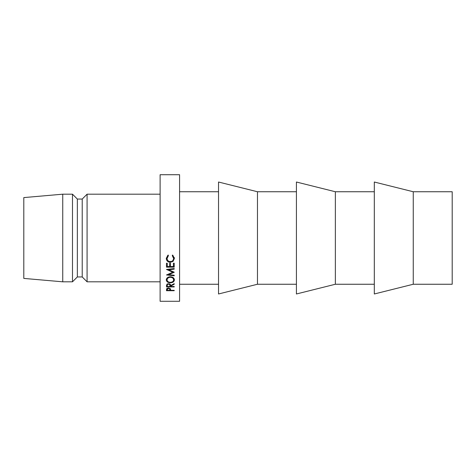 <?xml version="1.0" encoding="UTF-8"?>
<svg xmlns="http://www.w3.org/2000/svg" width="476" height="476" viewBox="0 0 476 476"><rect width="100%" height="100%" fill="white"/><g stroke="black" fill="none" stroke-linecap="round" stroke-linejoin="round"><path stroke-width="0.71" d="M413.257 284.249L452.2 284.249L452.2 191.751L413.257 191.751L374.309 182.016L374.309 293.984L413.257 284.249L413.257 191.751M335.366 238L335.366 191.751L296.417 182.016L296.417 293.984L335.366 284.249L335.366 238M257.474 238L257.474 191.751L218.526 182.016L218.526 293.984L257.474 284.249L257.474 238M179.583 238L179.583 174.716L160.109 174.716L160.109 301.284L179.583 301.284L179.583 238M87.084 194.184L82.217 199.057L82.217 276.943L87.084 281.816L87.084 194.184L160.109 194.184M82.217 276.943L77.35 276.943L77.35 199.057L72.483 194.184L62.743 194.184L62.743 281.816L23.8 278.406L23.8 197.594L62.743 194.184M77.35 276.943L72.483 281.816L72.483 194.184M166.481 267.149L166.481 263.216L167.272 263.216L167.272 266.53L169.652 266.53L169.652 263.216L170.444 263.216L170.444 266.53L173.413 266.53L173.413 263.216L174.21 263.216L174.21 267.149L166.481 267.149M174.21 272.308L168.635 274.628L174.21 275.229L174.21 275.788L174.21 275.229M174.21 275.788L166.481 274.967L172.824 272.248L166.481 269.44L174.21 268.547L174.21 269.154L168.647 269.797L174.21 272.177M170.64 286.135L170.64 286.504L174.21 286.504L174.21 286.945L166.481 286.945L166.588 284.791L168.546 283.726C170.039 283.88 170.741 284.499 170.64 285.576L174.21 283.654L174.21 284.249L170.64 286.135L170.64 285.576M166.285 279.906C166.481 277.99 167.832 276.931 170.343 276.735C172.824 276.931 174.18 277.972 174.406 279.858C174.198 281.691 172.853 282.679 170.378 282.827C167.891 282.696 166.529 281.727 166.285 279.906M167.897 255.195L168.361 255.779L167.076 258.456C167.201 260.402 168.296 261.467 170.354 261.657C172.413 261.467 173.502 260.384 173.615 258.409L172.324 255.779L172.788 255.195L174.406 258.403L173.056 261.395L170.301 262.3C167.79 262.086 166.451 260.788 166.285 258.414L167.897 255.195M166.481 290.711L166.594 288.831L168.552 287.932L170.515 288.867L170.64 290.324L174.21 290.324L174.21 290.711L166.481 290.711L166.481 289.86M174.21 290.711L174.21 290.324M170.42 288.682L169.867 288.682M167.272 288.682L166.677 288.682M168.558 288.355L167.272 289.515L167.272 290.324L169.849 290.324L169.867 289.551L168.558 287.932M167.272 289.515L167.272 288.188M168.361 255.094L167.076 258.456M173.615 258.409L172.324 255.094M174.406 257.617L172.669 260.753M173.056 261.395L173.056 260.497M170.301 262.3L170.301 261.366M168.022 260.753L166.302 258.01M174.27 279.037L173.609 279.989M170.378 282.827L170.378 282.333C172.377 282.197 173.46 281.375 173.615 279.882C173.466 278.317 172.377 277.448 170.343 277.282C168.314 277.46 167.225 278.329 167.076 279.882C167.249 281.387 168.349 282.209 170.372 282.333M167.082 279.995L166.421 279.043M167.1 277.978L167.076 279.882M173.615 279.882L173.591 277.984M170.343 276.735L170.343 277.282M174.21 284.249L174.21 283.654M174.21 286.945L174.21 286.504M170.592 285.065L169.861 285.065M167.272 285.065L166.529 285.065M168.546 284.202C167.564 284.321 167.141 284.767 167.272 285.558L167.272 286.504L169.849 286.504L169.861 285.576C169.986 284.785 169.551 284.327 168.546 284.202L168.546 283.726M167.272 285.558L167.272 283.732M168.635 273.998L168.635 274.628M168.647 269.19L168.647 269.797M172.824 271.588L172.824 272.248M174.21 266.03L173.413 266.03M170.444 266.03L169.652 266.03M167.272 266.03L166.481 266.03M374.309 191.751L335.366 191.751M296.417 191.751L257.474 191.751M218.526 191.751L179.583 191.751M82.217 199.057L77.35 199.057M72.483 281.816L62.743 281.816M160.109 281.816L87.084 281.816M218.526 284.249L179.583 284.249M296.417 284.249L257.474 284.249M374.309 284.249L335.366 284.249"/></g></svg>

